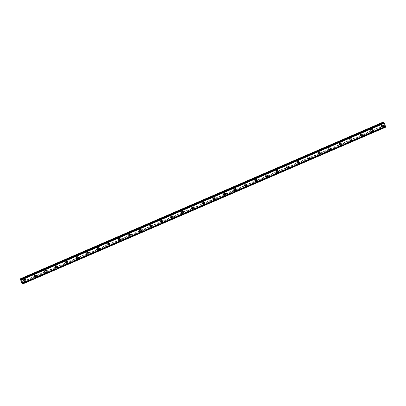 <?xml version="1.0" encoding="UTF-8"?>
<svg xmlns="http://www.w3.org/2000/svg" width="406" height="406" viewBox="0 0 406 406"><rect width="100%" height="100%" fill="white"/><g stroke="black" fill="none" stroke-linecap="round" stroke-linejoin="round"><path stroke-width="0.3" stroke-dasharray="2.03 1.52" d="M23.888 280.566A0.665 0.624 113 0 0 23.929 279.348A0.665 0.624 113 0 0 23.04 279.967A0.665 0.624 113 0 0 23.888 280.566M24.609 280.871A0.665 0.624 113 0 0 24.649 279.653A0.665 0.624 113 0 0 23.761 280.272A0.665 0.624 113 0 0 24.609 280.871M24.543 281.454L24.543 281.454A1.035 0.969 -67 0 1 24.609 279.556A1.035 0.969 -67 0 1 25.355 279.551L25.355 279.551M34.403 276.024A0.665 0.624 113 0 0 34.444 274.806A0.665 0.624 113 0 0 33.556 275.425A0.665 0.624 113 0 0 34.403 276.024M35.124 276.329A0.665 0.624 113 0 0 35.165 275.111A0.665 0.624 113 0 0 34.277 275.73A0.665 0.624 113 0 0 35.124 276.329M35.058 276.912L35.058 276.912A1.035 0.969 -67 0 1 35.124 275.019A1.035 0.969 -67 0 1 35.865 275.009L35.865 275.009M44.919 271.482A0.665 0.624 113 0 0 44.959 270.264A0.665 0.624 113 0 0 44.071 270.883A0.665 0.624 113 0 0 44.919 271.482M45.639 271.787A0.665 0.624 113 0 0 45.68 270.569A0.665 0.624 113 0 0 44.792 271.188A0.665 0.624 113 0 0 45.639 271.787M45.573 272.37L45.573 272.37A1.035 0.969 -67 0 1 45.639 270.477A1.035 0.969 -67 0 1 46.38 270.467L46.38 270.467M55.434 266.94A0.665 0.624 113 0 0 55.475 265.722A0.665 0.624 113 0 0 54.587 266.341A0.665 0.624 113 0 0 55.434 266.94M56.155 267.25A0.665 0.624 113 0 0 56.195 266.031A0.665 0.624 113 0 0 55.302 266.646A0.665 0.624 113 0 0 56.155 267.25M56.089 267.828L56.089 267.828A1.035 0.969 -67 0 1 56.15 265.935A1.035 0.969 -67 0 1 56.896 265.925L56.896 265.925M65.95 262.398A0.665 0.624 113 0 0 65.99 261.18A0.665 0.624 113 0 0 65.097 261.799A0.665 0.624 113 0 0 65.95 262.398M66.665 262.707A0.665 0.624 113 0 0 66.711 261.489A0.665 0.624 113 0 0 65.818 262.103A0.665 0.624 113 0 0 66.665 262.707M66.604 263.286L66.604 263.286A1.035 0.969 -67 0 1 66.665 261.393A1.035 0.969 -67 0 1 67.411 261.383L67.411 261.383M76.46 257.861A0.665 0.624 113 0 0 76.501 256.643A0.665 0.624 113 0 0 75.612 257.257A0.665 0.624 113 0 0 76.46 257.861M77.181 258.165A0.665 0.624 113 0 0 77.221 256.947A0.665 0.624 113 0 0 76.333 257.566A0.665 0.624 113 0 0 77.181 258.165M77.115 258.744L77.115 258.744A1.035 0.969 -67 0 1 77.181 256.851A1.035 0.969 -67 0 1 77.927 256.846L77.927 256.846M86.975 253.319A0.665 0.624 113 0 0 87.016 252.101A0.665 0.624 113 0 0 86.128 252.715A0.665 0.624 113 0 0 86.975 253.319M87.696 253.623A0.665 0.624 113 0 0 87.737 252.405A0.665 0.624 113 0 0 86.848 253.024A0.665 0.624 113 0 0 87.696 253.623M87.63 254.202L87.63 254.202A1.035 0.969 -67 0 1 87.696 252.309A1.035 0.969 -67 0 1 88.437 252.304L88.437 252.304M97.491 248.776A0.665 0.624 113 0 0 97.531 247.558A0.665 0.624 113 0 0 96.643 248.173A0.665 0.624 113 0 0 97.491 248.776M98.211 249.081A0.665 0.624 113 0 0 98.252 247.863A0.665 0.624 113 0 0 97.364 248.482A0.665 0.624 113 0 0 98.211 249.081M98.145 249.665L98.145 249.665A1.035 0.969 -67 0 1 98.211 247.767A1.035 0.969 -67 0 1 98.952 247.761L98.952 247.761M108.006 244.234A0.665 0.624 113 0 0 108.047 243.016A0.665 0.624 113 0 0 107.154 243.636A0.665 0.624 113 0 0 108.006 244.234M108.727 244.539A0.665 0.624 113 0 0 108.767 243.321A0.665 0.624 113 0 0 107.874 243.94A0.665 0.624 113 0 0 108.727 244.539M108.661 245.122L108.661 245.122A1.035 0.969 -67 0 1 108.722 243.224A1.035 0.969 -67 0 1 109.468 243.219L109.468 243.219M118.516 239.692A0.665 0.624 113 0 0 118.562 238.474A0.665 0.624 113 0 0 117.669 239.093A0.665 0.624 113 0 0 118.516 239.692M119.237 239.997A0.665 0.624 113 0 0 119.278 238.779A0.665 0.624 113 0 0 118.39 239.398A0.665 0.624 113 0 0 119.237 239.997M119.176 240.58L119.171 240.58A1.035 0.969 -67 0 1 119.237 238.682A1.035 0.969 -67 0 1 119.983 238.677L119.983 238.677M129.032 235.15A0.665 0.624 113 0 0 129.072 233.932A0.665 0.624 113 0 0 128.184 234.551A0.665 0.624 113 0 0 129.032 235.15M129.753 235.455A0.665 0.624 113 0 0 129.793 234.237A0.665 0.624 113 0 0 128.905 234.856A0.665 0.624 113 0 0 129.753 235.455M129.687 236.038L129.687 236.038A1.035 0.969 -67 0 1 129.753 234.145A1.035 0.969 -67 0 1 130.493 234.135L130.499 234.135M139.547 230.608A0.665 0.624 113 0 0 139.588 229.39A0.665 0.624 113 0 0 138.7 230.009A0.665 0.624 113 0 0 139.547 230.608M140.268 230.918A0.665 0.624 113 0 0 140.309 229.7A0.665 0.624 113 0 0 139.42 230.314A0.665 0.624 113 0 0 140.268 230.918M140.202 231.496L140.202 231.496A1.035 0.969 -67 0 1 140.268 229.603A1.035 0.969 -67 0 1 141.009 229.593L141.009 229.593M150.063 226.066A0.665 0.624 113 0 0 150.103 224.848A0.665 0.624 113 0 0 149.215 225.467A0.665 0.624 113 0 0 150.063 226.066M150.783 226.375A0.665 0.624 113 0 0 150.824 225.157A0.665 0.624 113 0 0 149.936 225.772A0.665 0.624 113 0 0 150.783 226.375M150.717 226.954L150.717 226.954A1.035 0.969 -67 0 1 150.783 225.061A1.035 0.969 -67 0 1 151.524 225.051L151.524 225.051M160.578 221.524A0.665 0.624 113 0 0 160.619 220.306A0.665 0.624 113 0 0 159.725 220.925A0.665 0.624 113 0 0 160.578 221.524M161.294 221.833A0.665 0.624 113 0 0 161.339 220.615A0.665 0.624 113 0 0 160.446 221.229A0.665 0.624 113 0 0 161.294 221.833M161.233 222.412L161.233 222.412A1.035 0.969 -67 0 1 161.294 220.519A1.035 0.969 -67 0 1 162.04 220.514L162.04 220.514M171.088 216.987A0.665 0.624 113 0 0 171.134 215.769A0.665 0.624 113 0 0 170.241 216.383A0.665 0.624 113 0 0 171.088 216.987M171.809 217.291A0.665 0.624 113 0 0 171.85 216.073A0.665 0.624 113 0 0 170.962 216.692A0.665 0.624 113 0 0 171.809 217.291M171.743 217.87L171.743 217.87A1.035 0.969 -67 0 1 171.809 215.977A1.035 0.969 -67 0 1 172.555 215.972L172.555 215.972M181.604 212.445A0.665 0.624 113 0 0 181.644 211.227A0.665 0.624 113 0 0 180.756 211.841A0.665 0.624 113 0 0 181.604 212.445M182.324 212.749A0.665 0.624 113 0 0 182.365 211.531A0.665 0.624 113 0 0 181.477 212.15A0.665 0.624 113 0 0 182.324 212.749M182.258 213.333L182.258 213.333A1.035 0.969 -67 0 1 182.324 211.435A1.035 0.969 -67 0 1 183.065 211.43L183.07 211.43M192.119 207.902A0.665 0.624 113 0 0 192.16 206.684A0.665 0.624 113 0 0 191.272 207.304A0.665 0.624 113 0 0 192.119 207.902M192.84 208.207A0.665 0.624 113 0 0 192.88 206.989A0.665 0.624 113 0 0 191.992 207.608A0.665 0.624 113 0 0 192.84 208.207M192.774 208.791L192.774 208.791A1.035 0.969 -67 0 1 192.84 206.893A1.035 0.969 -67 0 1 193.581 206.887L193.581 206.887M202.635 203.36A0.665 0.624 113 0 0 202.675 202.142A0.665 0.624 113 0 0 201.787 202.761A0.665 0.624 113 0 0 202.635 203.36M203.355 203.665A0.665 0.624 113 0 0 203.396 202.447A0.665 0.624 113 0 0 202.503 203.066A0.665 0.624 113 0 0 203.355 203.665M203.289 204.248L203.289 204.248A1.035 0.969 -67 0 1 203.35 202.35A1.035 0.969 -67 0 1 204.096 202.345L204.096 202.345M213.15 198.818A0.665 0.624 113 0 0 213.191 197.6A0.665 0.624 113 0 0 212.297 198.219A0.665 0.624 113 0 0 213.15 198.818M213.866 199.123A0.665 0.624 113 0 0 213.911 197.905A0.665 0.624 113 0 0 213.018 198.524A0.665 0.624 113 0 0 213.866 199.123M213.805 199.706L213.805 199.706A1.035 0.969 -67 0 1 213.866 197.813A1.035 0.969 -67 0 1 214.612 197.803L214.612 197.803M223.66 194.276A0.665 0.624 113 0 0 223.701 193.058A0.665 0.624 113 0 0 222.813 193.677A0.665 0.624 113 0 0 223.66 194.276M224.381 194.586A0.665 0.624 113 0 0 224.422 193.368A0.665 0.624 113 0 0 223.533 193.982A0.665 0.624 113 0 0 224.381 194.586M224.315 195.164L224.315 195.164A1.035 0.969 -67 0 1 224.381 193.271A1.035 0.969 -67 0 1 225.127 193.261L225.127 193.261M234.176 189.734A0.665 0.624 113 0 0 234.216 188.516A0.665 0.624 113 0 0 233.328 189.135A0.665 0.624 113 0 0 234.176 189.734M234.896 190.044A0.665 0.624 113 0 0 234.937 188.826A0.665 0.624 113 0 0 234.049 189.44A0.665 0.624 113 0 0 234.896 190.044M234.83 190.622L234.83 190.622A1.035 0.969 -67 0 1 234.896 188.729A1.035 0.969 -67 0 1 235.637 188.719L235.637 188.719M244.691 185.192A0.665 0.624 113 0 0 244.732 183.974A0.665 0.624 113 0 0 243.844 184.593A0.665 0.624 113 0 0 244.691 185.192M245.412 185.501A0.665 0.624 113 0 0 245.452 184.283A0.665 0.624 113 0 0 244.564 184.897A0.665 0.624 113 0 0 245.412 185.501M245.346 186.08L245.346 186.08A1.035 0.969 -67 0 1 245.412 184.187A1.035 0.969 -67 0 1 246.153 184.177L246.153 184.177M255.207 180.655A0.665 0.624 113 0 0 255.247 179.437A0.665 0.624 113 0 0 254.354 180.051A0.665 0.624 113 0 0 255.207 180.655M255.927 180.959A0.665 0.624 113 0 0 255.968 179.741A0.665 0.624 113 0 0 255.075 180.36A0.665 0.624 113 0 0 255.927 180.959M255.861 181.538L255.861 181.538A1.035 0.969 -67 0 1 255.922 179.645A1.035 0.969 -67 0 1 256.668 179.64L256.668 179.64M265.717 176.113A0.665 0.624 113 0 0 265.763 174.895A0.665 0.624 113 0 0 264.869 175.509A0.665 0.624 113 0 0 265.717 176.113M266.438 176.417A0.665 0.624 113 0 0 266.483 175.199A0.665 0.624 113 0 0 265.59 175.818A0.665 0.624 113 0 0 266.438 176.417M266.377 177.001L266.372 176.996A1.035 0.969 -67 0 1 266.438 175.103A1.035 0.969 -67 0 1 267.184 175.098L267.184 175.098M276.232 171.571A0.665 0.624 113 0 0 276.273 170.353A0.665 0.624 113 0 0 275.385 170.967A0.665 0.624 113 0 0 276.232 171.571M276.953 171.875A0.665 0.624 113 0 0 276.993 170.657A0.665 0.624 113 0 0 276.105 171.276A0.665 0.624 113 0 0 276.953 171.875M276.887 172.459L276.887 172.459A1.035 0.969 -67 0 1 276.953 170.561A1.035 0.969 -67 0 1 277.699 170.556L277.699 170.556M286.748 167.028A0.665 0.624 113 0 0 286.788 165.81A0.665 0.624 113 0 0 285.9 166.43A0.665 0.624 113 0 0 286.748 167.028M287.468 167.333A0.665 0.624 113 0 0 287.509 166.115A0.665 0.624 113 0 0 286.621 166.734A0.665 0.624 113 0 0 287.468 167.333M287.402 167.917L287.402 167.917A1.035 0.969 -67 0 1 287.468 166.018A1.035 0.969 -67 0 1 288.209 166.013L288.209 166.013M297.263 162.486A0.665 0.624 113 0 0 297.304 161.268A0.665 0.624 113 0 0 296.416 161.887A0.665 0.624 113 0 0 297.263 162.486M297.984 162.791A0.665 0.624 113 0 0 298.024 161.573A0.665 0.624 113 0 0 297.136 162.192A0.665 0.624 113 0 0 297.984 162.791M297.918 163.374L297.918 163.374A1.035 0.969 -67 0 1 297.984 161.476A1.035 0.969 -67 0 1 298.725 161.471L298.725 161.471M307.778 157.944A0.665 0.624 113 0 0 307.819 156.726A0.665 0.624 113 0 0 306.926 157.345A0.665 0.624 113 0 0 307.778 157.944M308.499 158.249A0.665 0.624 113 0 0 308.54 157.031A0.665 0.624 113 0 0 307.647 157.65A0.665 0.624 113 0 0 308.499 158.249M308.433 158.832L308.433 158.832A1.035 0.969 -67 0 1 308.494 156.939A1.035 0.969 -67 0 1 309.24 156.929L309.24 156.929M318.289 153.402A0.665 0.624 113 0 0 318.334 152.184A0.665 0.624 113 0 0 317.441 152.803A0.665 0.624 113 0 0 318.289 153.402M319.009 153.712A0.665 0.624 113 0 0 319.05 152.494A0.665 0.624 113 0 0 318.162 153.108A0.665 0.624 113 0 0 319.009 153.712M318.943 154.29L318.949 154.29A1.035 0.969 -67 0 1 319.009 152.397A1.035 0.969 -67 0 1 319.755 152.387L319.755 152.387M328.804 148.86A0.665 0.624 113 0 0 328.845 147.642A0.665 0.624 113 0 0 327.957 148.261A0.665 0.624 113 0 0 328.804 148.86M329.525 149.169A0.665 0.624 113 0 0 329.565 147.951A0.665 0.624 113 0 0 328.677 148.566A0.665 0.624 113 0 0 329.525 149.169M329.459 149.748L329.459 149.748A1.035 0.969 -67 0 1 329.525 147.855A1.035 0.969 -67 0 1 330.266 147.845L330.271 147.845M339.32 144.323A0.665 0.624 113 0 0 339.36 143.105A0.665 0.624 113 0 0 338.472 143.719A0.665 0.624 113 0 0 339.32 144.323M340.04 144.627A0.665 0.624 113 0 0 340.081 143.409A0.665 0.624 113 0 0 339.193 144.023A0.665 0.624 113 0 0 340.04 144.627M339.974 145.206L339.974 145.206A1.035 0.969 -67 0 1 340.04 143.313A1.035 0.969 -67 0 1 340.781 143.308L340.781 143.308M349.835 139.781A0.665 0.624 113 0 0 349.876 138.563A0.665 0.624 113 0 0 348.987 139.177A0.665 0.624 113 0 0 349.835 139.781M350.556 140.085A0.665 0.624 113 0 0 350.596 138.867A0.665 0.624 113 0 0 349.703 139.486A0.665 0.624 113 0 0 350.556 140.085M350.49 140.664L350.49 140.664A1.035 0.969 -67 0 1 350.551 138.771A1.035 0.969 -67 0 1 351.297 138.766L351.297 138.766M360.35 135.239A0.665 0.624 113 0 0 360.391 134.021A0.665 0.624 113 0 0 359.498 134.635A0.665 0.624 113 0 0 360.35 135.239M361.066 135.543A0.665 0.624 113 0 0 361.112 134.325A0.665 0.624 113 0 0 360.218 134.944A0.665 0.624 113 0 0 361.066 135.543M361.005 136.127L361.005 136.127A1.035 0.969 -67 0 1 361.066 134.229A1.035 0.969 -67 0 1 361.812 134.224L361.812 134.224M370.861 130.696A0.665 0.624 113 0 0 370.901 129.478A0.665 0.624 113 0 0 370.013 130.098A0.665 0.624 113 0 0 370.861 130.696M371.581 131.001A0.665 0.624 113 0 0 371.622 129.783A0.665 0.624 113 0 0 370.734 130.402A0.665 0.624 113 0 0 371.581 131.001M371.515 131.585L371.515 131.585A1.035 0.969 -67 0 1 371.581 129.687A1.035 0.969 -67 0 1 372.327 129.681L372.327 129.681M381.376 126.154A0.665 0.624 113 0 0 381.417 124.936A0.665 0.624 113 0 0 380.529 125.555A0.665 0.624 113 0 0 381.376 126.154M382.097 126.459A0.665 0.624 113 0 0 382.137 125.241A0.665 0.624 113 0 0 381.249 125.86A0.665 0.624 113 0 0 382.097 126.459M382.031 127.042L382.031 127.042A1.035 0.969 -67 0 1 382.097 125.144A1.035 0.969 -67 0 1 382.838 125.139L382.838 125.139M382.219 126.799A1.035 0.969 113 0 0 382.285 124.901A1.035 0.969 113 0 0 380.899 125.865A1.035 0.969 113 0 0 382.219 126.799M382.721 127.012A1.035 0.969 113 0 0 382.782 125.114A1.035 0.969 113 0 0 381.401 126.078A1.035 0.969 113 0 0 382.721 127.012M371.703 131.341A1.035 0.969 113 0 0 371.769 129.443A1.035 0.969 113 0 0 370.384 130.407A1.035 0.969 113 0 0 371.703 131.341M372.206 131.554A1.035 0.969 113 0 0 372.272 129.656A1.035 0.969 113 0 0 370.886 130.615A1.035 0.969 113 0 0 372.206 131.554M361.188 135.878A1.035 0.969 113 0 0 361.254 133.985A1.035 0.969 113 0 0 359.868 134.944A1.035 0.969 113 0 0 361.188 135.878M361.69 136.091A1.035 0.969 113 0 0 361.756 134.198A1.035 0.969 113 0 0 360.371 135.157A1.035 0.969 113 0 0 361.69 136.091M350.677 140.42A1.035 0.969 113 0 0 350.738 138.527A1.035 0.969 113 0 0 349.358 139.486A1.035 0.969 113 0 0 350.677 140.42M351.175 140.633A1.035 0.969 113 0 0 351.241 138.74A1.035 0.969 113 0 0 349.855 139.7A1.035 0.969 113 0 0 351.175 140.633M340.162 144.962A1.035 0.969 113 0 0 340.223 143.069A1.035 0.969 113 0 0 338.843 144.028A1.035 0.969 113 0 0 340.162 144.962M340.664 145.175A1.035 0.969 113 0 0 340.725 143.282A1.035 0.969 113 0 0 339.345 144.242A1.035 0.969 113 0 0 340.664 145.175M329.647 149.504A1.035 0.969 113 0 0 329.713 147.611A1.035 0.969 113 0 0 328.327 148.571A1.035 0.969 113 0 0 329.647 149.504M330.149 149.718A1.035 0.969 113 0 0 330.21 147.825A1.035 0.969 113 0 0 328.83 148.784A1.035 0.969 113 0 0 330.149 149.718M319.131 154.047A1.035 0.969 113 0 0 319.197 152.154A1.035 0.969 113 0 0 317.812 153.113A1.035 0.969 113 0 0 319.131 154.047M319.634 154.26A1.035 0.969 113 0 0 319.7 152.367A1.035 0.969 113 0 0 318.314 153.326A1.035 0.969 113 0 0 319.634 154.26M308.616 158.589A1.035 0.969 113 0 0 308.682 156.696A1.035 0.969 113 0 0 307.296 157.655A1.035 0.969 113 0 0 308.616 158.589M309.118 158.802A1.035 0.969 113 0 0 309.184 156.909A1.035 0.969 113 0 0 307.799 157.868A1.035 0.969 113 0 0 309.118 158.802M298.105 163.131A1.035 0.969 113 0 0 298.166 161.233A1.035 0.969 113 0 0 296.786 162.197A1.035 0.969 113 0 0 298.105 163.131M298.603 163.344A1.035 0.969 113 0 0 298.669 161.446A1.035 0.969 113 0 0 297.283 162.41A1.035 0.969 113 0 0 298.603 163.344M287.59 167.673A1.035 0.969 113 0 0 287.656 165.775A1.035 0.969 113 0 0 286.271 166.739A1.035 0.969 113 0 0 287.59 167.673M288.093 167.886A1.035 0.969 113 0 0 288.153 165.988A1.035 0.969 113 0 0 286.773 166.952A1.035 0.969 113 0 0 288.093 167.886M277.075 172.215A1.035 0.969 113 0 0 277.141 170.317A1.035 0.969 113 0 0 275.755 171.276A1.035 0.969 113 0 0 277.075 172.215M277.577 172.423A1.035 0.969 113 0 0 277.643 170.53A1.035 0.969 113 0 0 276.258 171.489A1.035 0.969 113 0 0 277.577 172.423M266.559 176.752A1.035 0.969 113 0 0 266.625 174.859A1.035 0.969 113 0 0 265.24 175.818A1.035 0.969 113 0 0 266.559 176.752M267.062 176.965A1.035 0.969 113 0 0 267.128 175.072A1.035 0.969 113 0 0 265.742 176.031A1.035 0.969 113 0 0 267.062 176.965M256.044 181.294A1.035 0.969 113 0 0 256.11 179.401A1.035 0.969 113 0 0 254.724 180.36A1.035 0.969 113 0 0 256.044 181.294M256.546 181.507A1.035 0.969 113 0 0 256.612 179.614A1.035 0.969 113 0 0 255.227 180.574A1.035 0.969 113 0 0 256.546 181.507M245.534 185.836A1.035 0.969 113 0 0 245.594 183.943A1.035 0.969 113 0 0 244.214 184.903A1.035 0.969 113 0 0 245.534 185.836M246.031 186.049A1.035 0.969 113 0 0 246.097 184.157A1.035 0.969 113 0 0 244.711 185.116A1.035 0.969 113 0 0 246.031 186.049M235.018 190.378A1.035 0.969 113 0 0 235.084 188.485A1.035 0.969 113 0 0 233.699 189.445A1.035 0.969 113 0 0 235.018 190.378M235.521 190.592A1.035 0.969 113 0 0 235.581 188.699A1.035 0.969 113 0 0 234.201 189.658A1.035 0.969 113 0 0 235.521 190.592M224.503 194.921A1.035 0.969 113 0 0 224.569 193.028A1.035 0.969 113 0 0 223.183 193.987A1.035 0.969 113 0 0 224.503 194.921M225.005 195.134A1.035 0.969 113 0 0 225.071 193.241A1.035 0.969 113 0 0 223.686 194.2A1.035 0.969 113 0 0 225.005 195.134M213.987 199.463A1.035 0.969 113 0 0 214.053 197.565A1.035 0.969 113 0 0 212.668 198.529A1.035 0.969 113 0 0 213.987 199.463M214.49 199.676A1.035 0.969 113 0 0 214.556 197.778A1.035 0.969 113 0 0 213.17 198.742A1.035 0.969 113 0 0 214.49 199.676M203.477 204.005A1.035 0.969 113 0 0 203.538 202.107A1.035 0.969 113 0 0 202.152 203.071A1.035 0.969 113 0 0 203.477 204.005M203.974 204.218A1.035 0.969 113 0 0 204.04 202.32A1.035 0.969 113 0 0 202.655 203.284A1.035 0.969 113 0 0 203.974 204.218M192.962 208.547A1.035 0.969 113 0 0 193.023 206.649A1.035 0.969 113 0 0 191.642 207.608A1.035 0.969 113 0 0 192.962 208.547M193.464 208.76A1.035 0.969 113 0 0 193.525 206.862A1.035 0.969 113 0 0 192.139 207.821A1.035 0.969 113 0 0 193.464 208.76M182.446 213.084A1.035 0.969 113 0 0 182.512 211.191A1.035 0.969 113 0 0 181.127 212.15A1.035 0.969 113 0 0 182.446 213.084M182.949 213.297A1.035 0.969 113 0 0 183.01 211.404A1.035 0.969 113 0 0 181.629 212.363A1.035 0.969 113 0 0 182.949 213.297M171.931 217.626A1.035 0.969 113 0 0 171.997 215.733A1.035 0.969 113 0 0 170.611 216.692A1.035 0.969 113 0 0 171.931 217.626M172.433 217.839A1.035 0.969 113 0 0 172.499 215.946A1.035 0.969 113 0 0 171.114 216.905A1.035 0.969 113 0 0 172.433 217.839M161.415 222.168A1.035 0.969 113 0 0 161.481 220.275A1.035 0.969 113 0 0 160.096 221.234A1.035 0.969 113 0 0 161.415 222.168M161.918 222.381A1.035 0.969 113 0 0 161.984 220.488A1.035 0.969 113 0 0 160.598 221.448A1.035 0.969 113 0 0 161.918 222.381M150.905 226.71A1.035 0.969 113 0 0 150.966 224.817A1.035 0.969 113 0 0 149.586 225.777A1.035 0.969 113 0 0 150.905 226.71M151.402 226.924A1.035 0.969 113 0 0 151.468 225.031A1.035 0.969 113 0 0 150.083 225.99A1.035 0.969 113 0 0 151.402 226.924M140.39 231.253A1.035 0.969 113 0 0 140.456 229.36A1.035 0.969 113 0 0 139.07 230.319A1.035 0.969 113 0 0 140.39 231.253M140.892 231.466A1.035 0.969 113 0 0 140.953 229.573A1.035 0.969 113 0 0 139.573 230.532A1.035 0.969 113 0 0 140.892 231.466M129.874 235.795A1.035 0.969 113 0 0 129.94 233.902A1.035 0.969 113 0 0 128.555 234.861A1.035 0.969 113 0 0 129.874 235.795M130.377 236.008A1.035 0.969 113 0 0 130.443 234.11A1.035 0.969 113 0 0 129.057 235.074A1.035 0.969 113 0 0 130.377 236.008M119.359 240.337A1.035 0.969 113 0 0 119.425 238.439A1.035 0.969 113 0 0 118.039 239.403A1.035 0.969 113 0 0 119.359 240.337M119.861 240.55A1.035 0.969 113 0 0 119.927 238.652A1.035 0.969 113 0 0 118.542 239.616A1.035 0.969 113 0 0 119.861 240.55M108.844 244.879A1.035 0.969 113 0 0 108.909 242.981A1.035 0.969 113 0 0 107.524 243.945A1.035 0.969 113 0 0 108.844 244.879M109.346 245.092A1.035 0.969 113 0 0 109.412 243.194A1.035 0.969 113 0 0 108.026 244.158A1.035 0.969 113 0 0 109.346 245.092M98.333 249.416A1.035 0.969 113 0 0 98.394 247.523A1.035 0.969 113 0 0 97.014 248.482A1.035 0.969 113 0 0 98.333 249.416M98.831 249.629A1.035 0.969 113 0 0 98.897 247.736A1.035 0.969 113 0 0 97.511 248.695A1.035 0.969 113 0 0 98.831 249.629M87.818 253.958A1.035 0.969 113 0 0 87.884 252.065A1.035 0.969 113 0 0 86.498 253.024A1.035 0.969 113 0 0 87.818 253.958M88.32 254.171A1.035 0.969 113 0 0 88.381 252.278A1.035 0.969 113 0 0 87.001 253.237A1.035 0.969 113 0 0 88.32 254.171M77.302 258.5A1.035 0.969 113 0 0 77.368 256.607A1.035 0.969 113 0 0 75.983 257.566A1.035 0.969 113 0 0 77.302 258.5M77.805 258.713A1.035 0.969 113 0 0 77.871 256.82A1.035 0.969 113 0 0 76.485 257.78A1.035 0.969 113 0 0 77.805 258.713M66.787 263.042A1.035 0.969 113 0 0 66.853 261.149A1.035 0.969 113 0 0 65.467 262.109A1.035 0.969 113 0 0 66.787 263.042M67.289 263.255A1.035 0.969 113 0 0 67.355 261.362A1.035 0.969 113 0 0 65.97 262.322A1.035 0.969 113 0 0 67.289 263.255M56.277 267.584A1.035 0.969 113 0 0 56.338 265.691A1.035 0.969 113 0 0 54.952 266.651A1.035 0.969 113 0 0 56.277 267.584M56.774 267.798A1.035 0.969 113 0 0 56.84 265.905A1.035 0.969 113 0 0 55.455 266.864A1.035 0.969 113 0 0 56.774 267.798M45.761 272.127A1.035 0.969 113 0 0 45.822 270.234A1.035 0.969 113 0 0 44.442 271.193A1.035 0.969 113 0 0 45.761 272.127M46.264 272.34A1.035 0.969 113 0 0 46.325 270.447A1.035 0.969 113 0 0 44.939 271.406A1.035 0.969 113 0 0 46.264 272.34M35.246 276.669A1.035 0.969 113 0 0 35.312 274.771A1.035 0.969 113 0 0 33.926 275.735A1.035 0.969 113 0 0 35.246 276.669M35.748 276.882A1.035 0.969 113 0 0 35.809 274.984A1.035 0.969 113 0 0 34.429 275.948A1.035 0.969 113 0 0 35.748 276.882M24.73 281.211A1.035 0.969 113 0 0 24.796 279.313A1.035 0.969 113 0 0 23.411 280.277A1.035 0.969 113 0 0 24.73 281.211M25.233 281.424A1.035 0.969 113 0 0 25.299 279.526A1.035 0.969 113 0 0 23.913 280.49A1.035 0.969 113 0 0 25.233 281.424M384.71 125.226L384.578 124.85L384.71 125.226M384.497 125.134L384.36 124.759L384.492 125.134M384.345 124.754L384.746 125.281L384.345 124.754M384.233 124.409L384.091 124.013L384.233 124.409M384.076 124.008L384.254 124.505L384.076 124.008M383.046 122.155L384.913 126.824L384.918 126.373L22.234 283.028M383.909 122.526L383.903 123.028L383.538 122.683M384.918 126.373L385.69 127.164M21.528 281.196L21.396 280.825M21.762 281.297L21.361 280.769M383.472 123.485L20.726 280.17M383.472 123.541L20.726 280.221M383.305 123.018L20.559 279.698M383.259 122.942L20.513 279.627M383.056 122.384L20.315 279.069M383.883 123.028L21.168 279.698L383.903 123.028M383.914 122.993L21.168 279.673M383.914 122.856L21.224 279.516L383.731 122.962M385.563 127.108L22.817 283.789M385.269 126.642L22.528 283.322L384.924 126.789M385.167 126.469L22.421 283.155M385.096 126.398L22.355 283.078M384.695 126.738L21.949 283.424M384.518 126.439L21.772 283.119M384.315 125.88L21.574 282.561M384.315 125.824L21.569 282.51M384.147 125.358L21.401 282.038M384.101 125.287L21.356 281.967M383.66 122.881L21.224 279.435M383.914 122.561L21.168 279.242M385.533 127.058L22.787 283.743M385.289 126.662L22.543 283.342L384.898 126.824M22.188 283.012L384.934 126.332L22.203 283.012M23.929 279.348L24.649 279.653M34.444 274.806L35.165 275.111M44.959 270.264L45.68 270.569M55.475 265.722L56.195 266.031M65.99 261.18L66.711 261.489M76.501 256.643L77.221 256.947M87.016 252.101L87.737 252.405M97.531 247.558L98.252 247.863M108.047 243.016L108.767 243.321M118.562 238.474L119.278 238.779M129.072 233.932L129.793 234.237M139.588 229.39L140.309 229.7M150.103 224.848L150.824 225.157M160.619 220.306L161.339 220.615M171.134 215.769L171.85 216.073M181.644 211.227L182.365 211.531M192.16 206.684L192.88 206.989M202.675 202.142L203.396 202.447M213.191 197.6L213.911 197.905M223.701 193.058L224.422 193.368M234.216 188.516L234.937 188.826M244.732 183.974L245.452 184.283M255.247 179.437L255.968 179.741M265.763 174.895L266.483 175.199M276.273 170.353L276.993 170.657M286.788 165.81L287.509 166.115M297.304 161.268L298.024 161.573M307.819 156.726L308.54 157.031M318.334 152.184L319.05 152.494M328.845 147.642L329.565 147.951M339.36 143.105L340.081 143.409M349.876 138.563L350.596 138.867M360.391 134.021L361.112 134.325M370.901 129.478L371.622 129.783M381.417 124.936L382.137 125.241M382.285 124.901L382.782 125.114M371.769 129.443L372.272 129.656M361.254 133.985L361.756 134.198M350.738 138.527L351.241 138.74M340.223 143.069L340.725 143.282M329.713 147.611L330.21 147.825M319.197 152.154L319.7 152.367M308.682 156.696L309.184 156.909M298.166 161.233L298.669 161.446M287.656 165.775L288.153 165.988M277.141 170.317L277.643 170.53M266.625 174.859L267.128 175.072M256.11 179.401L256.612 179.614M245.594 183.943L246.097 184.157M235.084 188.485L235.581 188.699M224.569 193.028L225.071 193.241M214.053 197.565L214.556 197.778M203.538 202.107L204.04 202.32M193.023 206.649L193.525 206.862M182.512 211.191L183.01 211.404M171.997 215.733L172.499 215.946M161.481 220.275L161.984 220.488M150.966 224.817L151.468 225.031M140.456 229.36L140.953 229.573M129.94 233.902L130.443 234.11M119.425 238.439L119.927 238.652M108.909 242.981L109.412 243.194M98.394 247.523L98.897 247.736M87.884 252.065L88.381 252.278M77.368 256.607L77.871 256.82M66.853 261.149L67.355 261.362M56.338 265.691L56.84 265.905M45.822 270.234L46.325 270.447M35.312 274.771L35.809 274.984M24.796 279.313L25.299 279.526M23.99 281.216L24.487 281.429M34.5 276.674L35.002 276.887M45.015 272.132L45.518 272.345M55.531 267.59L56.033 267.803M66.046 263.052L66.548 263.266M76.561 258.51L77.059 258.724M87.072 253.968L87.574 254.181M97.587 249.426L98.09 249.639M108.103 244.884L108.605 245.097M118.618 240.342L119.115 240.555M129.128 235.8L129.631 236.013M139.644 231.258L140.146 231.471M150.159 226.721L150.662 226.929M160.674 222.178L161.177 222.392M171.19 217.636L171.687 217.849M181.7 213.094L182.203 213.307M192.216 208.552L192.718 208.765M202.731 204.01L203.233 204.223M213.246 199.468L213.749 199.681M223.762 194.926L224.259 195.139M234.272 190.384L234.775 190.597M244.788 185.846L245.29 186.06M255.303 181.304L255.805 181.518M265.818 176.762L266.321 176.975M276.334 172.22L276.831 172.433M286.844 167.678L287.346 167.891M297.359 163.136L297.862 163.349M307.875 158.594L308.377 158.807M318.39 154.052L318.888 154.265M328.901 149.515L329.403 149.728M339.416 144.972L339.918 145.186M349.931 140.43L350.434 140.643M360.447 135.888L360.949 136.101M370.962 131.346L371.46 131.559M381.473 126.804L381.975 127.017M380.899 126.159L381.62 126.464M370.384 130.702L371.104 131.006M359.868 135.244L360.589 135.548M349.358 139.786L350.073 140.09M338.843 144.323L339.563 144.632M328.327 148.865L329.048 149.175M317.812 153.407L318.532 153.712M307.296 157.949L308.017 158.254M296.786 162.491L297.507 162.796M286.271 167.033L286.991 167.338M275.755 171.576L276.476 171.88M265.24 176.118L265.96 176.422M254.724 180.655L255.445 180.964M244.214 185.197L244.935 185.506M233.699 189.739L234.419 190.049M223.183 194.281L223.904 194.586M212.668 198.823L213.389 199.128M202.158 203.365L202.873 203.67M191.642 207.908L192.363 208.212M181.127 212.45L181.847 212.754M170.611 216.992L171.332 217.296M160.096 221.529L160.817 221.838M149.586 226.071L150.301 226.381M139.07 230.613L139.791 230.918M128.555 235.155L129.275 235.46M118.039 239.697L118.76 240.002M107.524 244.239L108.245 244.544M97.014 248.782L97.734 249.086M86.498 253.324L87.219 253.628M75.983 257.861L76.704 258.17M65.467 262.403L66.188 262.712M54.952 266.945L55.673 267.255M44.442 271.487L45.162 271.792M33.926 276.029L34.647 276.334M23.411 280.571L24.132 280.876M383.949 122.861L21.203 279.541M385.659 126.839L22.914 283.52M384.913 126.824L22.548 283.347"/><path stroke-width="0.61" d="M25.355 279.551A1.035 0.969 -67 0 1 25.289 281.444A1.035 0.969 -67 0 1 23.969 280.51A1.035 0.969 -67 0 1 25.355 279.551A1.035 0.969 -67 0 1 25.289 281.444A1.035 0.969 -67 0 1 24.543 281.454M35.865 275.009A1.035 0.969 -67 0 1 35.804 276.902A1.035 0.969 -67 0 1 34.485 275.968A1.035 0.969 -67 0 1 35.865 275.009A1.035 0.969 -67 0 1 35.804 276.902A1.035 0.969 -67 0 1 35.058 276.912M46.38 270.467A1.035 0.969 -67 0 1 46.32 272.365A1.035 0.969 -67 0 1 45 271.431A1.035 0.969 -67 0 1 46.38 270.467A1.035 0.969 -67 0 1 46.32 272.365A1.035 0.969 -67 0 1 45.573 272.37M56.896 265.925A1.035 0.969 -67 0 1 56.83 267.823A1.035 0.969 -67 0 1 55.51 266.889A1.035 0.969 -67 0 1 56.896 265.925A1.035 0.969 -67 0 1 56.83 267.823A1.035 0.969 -67 0 1 56.089 267.828M67.411 261.383A1.035 0.969 -67 0 1 67.345 263.281A1.035 0.969 -67 0 1 66.026 262.347A1.035 0.969 -67 0 1 67.411 261.383A1.035 0.969 -67 0 1 67.345 263.281A1.035 0.969 -67 0 1 66.604 263.286M77.927 256.846A1.035 0.969 -67 0 1 77.861 258.739A1.035 0.969 -67 0 1 76.541 257.805A1.035 0.969 -67 0 1 77.927 256.846A1.035 0.969 -67 0 1 77.861 258.739A1.035 0.969 -67 0 1 77.115 258.744M88.437 252.304A1.035 0.969 -67 0 1 88.376 254.197A1.035 0.969 -67 0 1 87.057 253.263A1.035 0.969 -67 0 1 88.437 252.304A1.035 0.969 -67 0 1 88.376 254.197A1.035 0.969 -67 0 1 87.63 254.202M98.952 247.761A1.035 0.969 -67 0 1 98.886 249.654A1.035 0.969 -67 0 1 97.567 248.721A1.035 0.969 -67 0 1 98.952 247.761A1.035 0.969 -67 0 1 98.891 249.654A1.035 0.969 -67 0 1 98.145 249.665M109.468 243.219A1.035 0.969 -67 0 1 109.402 245.112A1.035 0.969 -67 0 1 108.082 244.179A1.035 0.969 -67 0 1 109.468 243.219A1.035 0.969 -67 0 1 109.402 245.112A1.035 0.969 -67 0 1 108.661 245.122M119.983 238.677A1.035 0.969 -67 0 1 119.917 240.57A1.035 0.969 -67 0 1 118.598 239.636A1.035 0.969 -67 0 1 119.983 238.677A1.035 0.969 -67 0 1 119.917 240.57A1.035 0.969 -67 0 1 119.171 240.58M130.493 234.135A1.035 0.969 -67 0 1 130.433 236.028A1.035 0.969 -67 0 1 129.113 235.094A1.035 0.969 -67 0 1 130.499 234.135A1.035 0.969 -67 0 1 130.433 236.033A1.035 0.969 -67 0 1 129.687 236.038M141.009 229.593A1.035 0.969 -67 0 1 140.948 231.491A1.035 0.969 -67 0 1 139.628 230.557A1.035 0.969 -67 0 1 141.009 229.593A1.035 0.969 -67 0 1 140.948 231.491A1.035 0.969 -67 0 1 140.202 231.496M151.524 225.051A1.035 0.969 -67 0 1 151.458 226.949A1.035 0.969 -67 0 1 150.139 226.015A1.035 0.969 -67 0 1 151.524 225.051A1.035 0.969 -67 0 1 151.458 226.949A1.035 0.969 -67 0 1 150.717 226.954M162.04 220.514A1.035 0.969 -67 0 1 161.974 222.407A1.035 0.969 -67 0 1 160.654 221.473A1.035 0.969 -67 0 1 162.04 220.514A1.035 0.969 -67 0 1 161.974 222.407A1.035 0.969 -67 0 1 161.233 222.412M172.555 215.972A1.035 0.969 -67 0 1 172.489 217.865A1.035 0.969 -67 0 1 171.17 216.931A1.035 0.969 -67 0 1 172.555 215.972A1.035 0.969 -67 0 1 172.489 217.865A1.035 0.969 -67 0 1 171.743 217.87M183.065 211.43A1.035 0.969 -67 0 1 183.005 213.323A1.035 0.969 -67 0 1 181.685 212.389A1.035 0.969 -67 0 1 183.07 211.43A1.035 0.969 -67 0 1 183.005 213.323A1.035 0.969 -67 0 1 182.258 213.333M193.581 206.887A1.035 0.969 -67 0 1 193.52 208.78A1.035 0.969 -67 0 1 192.2 207.847A1.035 0.969 -67 0 1 193.581 206.887A1.035 0.969 -67 0 1 193.52 208.78A1.035 0.969 -67 0 1 192.774 208.791M204.096 202.345A1.035 0.969 -67 0 1 204.03 204.238A1.035 0.969 -67 0 1 202.711 203.304A1.035 0.969 -67 0 1 204.096 202.345A1.035 0.969 -67 0 1 204.03 204.238A1.035 0.969 -67 0 1 203.289 204.248M214.612 197.803A1.035 0.969 -67 0 1 214.546 199.696A1.035 0.969 -67 0 1 213.226 198.762A1.035 0.969 -67 0 1 214.612 197.803A1.035 0.969 -67 0 1 214.546 199.696A1.035 0.969 -67 0 1 213.805 199.706M225.127 193.261A1.035 0.969 -67 0 1 225.061 195.159A1.035 0.969 -67 0 1 223.742 194.225A1.035 0.969 -67 0 1 225.127 193.261A1.035 0.969 -67 0 1 225.061 195.159A1.035 0.969 -67 0 1 224.315 195.164M235.637 188.719A1.035 0.969 -67 0 1 235.576 190.617A1.035 0.969 -67 0 1 234.257 189.683A1.035 0.969 -67 0 1 235.637 188.719A1.035 0.969 -67 0 1 235.576 190.617A1.035 0.969 -67 0 1 234.83 190.622M246.153 184.177A1.035 0.969 -67 0 1 246.087 186.075A1.035 0.969 -67 0 1 244.767 185.141A1.035 0.969 -67 0 1 246.153 184.177A1.035 0.969 -67 0 1 246.092 186.075A1.035 0.969 -67 0 1 245.346 186.08M256.668 179.64A1.035 0.969 -67 0 1 256.602 181.533A1.035 0.969 -67 0 1 255.283 180.599A1.035 0.969 -67 0 1 256.668 179.64A1.035 0.969 -67 0 1 256.602 181.533A1.035 0.969 -67 0 1 255.861 181.538M267.184 175.098A1.035 0.969 -67 0 1 267.118 176.991A1.035 0.969 -67 0 1 265.798 176.057A1.035 0.969 -67 0 1 267.184 175.098A1.035 0.969 -67 0 1 267.118 176.991A1.035 0.969 -67 0 1 266.372 176.996M277.699 170.556A1.035 0.969 -67 0 1 277.633 172.448A1.035 0.969 -67 0 1 276.313 171.515A1.035 0.969 -67 0 1 277.699 170.556A1.035 0.969 -67 0 1 277.633 172.448A1.035 0.969 -67 0 1 276.887 172.459M288.209 166.013A1.035 0.969 -67 0 1 288.148 167.906A1.035 0.969 -67 0 1 286.829 166.973A1.035 0.969 -67 0 1 288.209 166.013A1.035 0.969 -67 0 1 288.148 167.906A1.035 0.969 -67 0 1 287.402 167.917M298.725 161.471A1.035 0.969 -67 0 1 298.659 163.364A1.035 0.969 -67 0 1 297.339 162.43A1.035 0.969 -67 0 1 298.725 161.471A1.035 0.969 -67 0 1 298.664 163.364A1.035 0.969 -67 0 1 297.918 163.374M309.24 156.929A1.035 0.969 -67 0 1 309.174 158.827A1.035 0.969 -67 0 1 307.855 157.888A1.035 0.969 -67 0 1 309.24 156.929A1.035 0.969 -67 0 1 309.174 158.827A1.035 0.969 -67 0 1 308.433 158.832M319.755 152.387A1.035 0.969 -67 0 1 319.689 154.285A1.035 0.969 -67 0 1 318.37 153.351A1.035 0.969 -67 0 1 319.755 152.387A1.035 0.969 -67 0 1 319.689 154.285A1.035 0.969 -67 0 1 318.949 154.29M330.266 147.845A1.035 0.969 -67 0 1 330.205 149.743A1.035 0.969 -67 0 1 328.885 148.809A1.035 0.969 -67 0 1 330.271 147.845A1.035 0.969 -67 0 1 330.205 149.743A1.035 0.969 -67 0 1 329.459 149.748M340.781 143.308A1.035 0.969 -67 0 1 340.72 145.201A1.035 0.969 -67 0 1 339.401 144.267A1.035 0.969 -67 0 1 340.781 143.308A1.035 0.969 -67 0 1 340.72 145.201A1.035 0.969 -67 0 1 339.974 145.206M351.297 138.766A1.035 0.969 -67 0 1 351.231 140.659A1.035 0.969 -67 0 1 349.911 139.725A1.035 0.969 -67 0 1 351.297 138.766A1.035 0.969 -67 0 1 351.231 140.659A1.035 0.969 -67 0 1 350.49 140.664M361.812 134.224A1.035 0.969 -67 0 1 361.746 136.117A1.035 0.969 -67 0 1 360.426 135.183A1.035 0.969 -67 0 1 361.812 134.224A1.035 0.969 -67 0 1 361.746 136.117A1.035 0.969 -67 0 1 361.005 136.127M372.327 129.681A1.035 0.969 -67 0 1 372.261 131.574A1.035 0.969 -67 0 1 370.942 130.641A1.035 0.969 -67 0 1 372.327 129.681A1.035 0.969 -67 0 1 372.261 131.574A1.035 0.969 -67 0 1 371.515 131.585M382.838 125.139A1.035 0.969 -67 0 1 382.777 127.032A1.035 0.969 -67 0 1 381.457 126.099A1.035 0.969 -67 0 1 382.838 125.139A1.035 0.969 -67 0 1 382.777 127.032A1.035 0.969 -67 0 1 382.031 127.042M383.538 122.683L383.046 122.155L20.3 278.836L21.142 279.709L21.295 279.262L21.685 279.881L22.949 283.845L22.355 283.078L22.168 283.51L21.772 283.119L20.3 278.836M383.914 122.526L21.295 279.262M22.954 283.53L385.695 126.85L22.954 283.525L385.695 126.85L384.04 122.576M385.639 126.875L22.944 283.809M385.695 127.164L22.944 283.845L385.69 127.129M21.609 280.916L21.746 281.287L21.609 280.916M21.396 280.825L21.528 281.196M21.361 280.769L21.762 281.297M384.431 123.196L21.685 279.881M385.7 126.713L22.954 283.398M383.249 122.242L20.503 278.922M383.32 122.323L20.574 279.003M21.224 279.435L20.919 279.567M384.066 122.627L21.325 279.308M384.315 123.013L21.569 279.693M384.33 123.028L21.584 279.709M22.523 283.322L22.183 283.469M22.538 283.342L22.178 283.5M22.548 283.347L22.168 283.51"/></g></svg>

